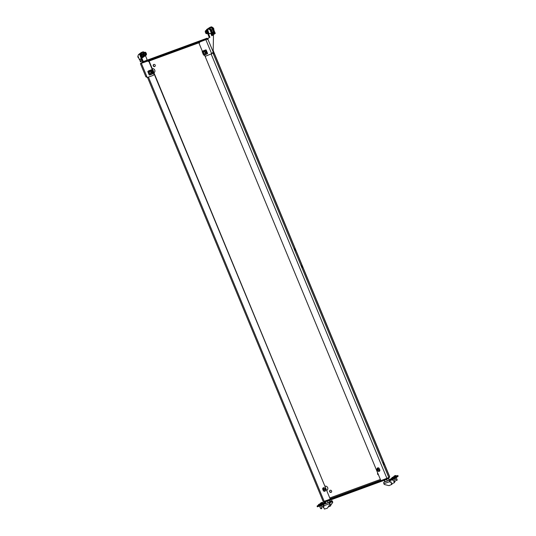 <?xml version="1.0" encoding="UTF-8"?>
<svg xmlns="http://www.w3.org/2000/svg" width="536" height="536" viewBox="0 0 536 536"><rect width="100%" height="100%" fill="white"/><g stroke="black" fill="none" stroke-linecap="round" stroke-linejoin="round"><path stroke-width="0.8" d="M213.167 51.644A1.132 0.436 -110.1 0 1 213.757 52.434A1.132 0.436 -110.1 0 1 213.784 53.768A1.132 0.436 -110.1 0 1 213.033 52.964A1.132 0.436 -110.1 0 1 212.893 52.515M213.295 53.446A1.132 0.436 69.9 0 0 213.1 52.675A1.132 0.436 69.9 0 0 212.96 52.394M295.323 249.361A1.132 0.436 -110.1 0 1 295.356 250.687A1.132 0.436 -110.1 0 1 294.606 249.883A1.132 0.436 -110.1 0 1 294.572 248.557A1.132 0.436 -110.1 0 1 295.323 249.361M294.867 250.366A1.132 0.436 69.9 0 0 294.666 249.595A1.132 0.436 69.9 0 0 294.405 249.113M377.806 473.228A1.132 1.045 -126.1 0 0 378.342 474.521M378.476 474.849A1.132 1.045 53.9 0 1 377.733 473.053M204.518 39.208L202.789 40.059L204.518 39.208M199.586 41.011L197.864 41.868L199.586 41.011M378.161 467.807A2.271 2.09 -126.1 0 0 379.883 470.394M377.947 467.821A2.271 2.09 -126.1 0 0 379.843 470.615M331.409 492.162A1.132 1.045 53.9 0 1 330.082 490.346M329.64 491.7A1.132 1.045 -126.1 0 0 331.295 492.256A1.132 1.045 -126.1 0 0 331.61 490.976A1.132 1.045 -126.1 0 0 329.955 490.42A1.132 1.045 -126.1 0 0 329.64 491.7M144.479 61.513L146.201 60.662L144.479 61.513M149.41 59.71L151.132 58.859L149.41 59.71M325.546 490.293A2.271 2.09 53.9 0 1 323.831 487.706M325.191 486.165A2.271 2.09 53.9 0 1 326.893 490.279M325.513 490.514A2.271 2.09 53.9 0 1 323.617 487.713M153.691 64.494A1.132 1.045 -126.1 0 0 155.018 66.31M155.219 65.131A1.132 1.045 53.9 0 1 154.904 66.404A1.132 1.045 53.9 0 1 153.242 65.848A1.132 1.045 53.9 0 1 153.564 64.575A1.132 1.045 53.9 0 1 155.219 65.131M330.478 498.929L333.003 497.924L330.498 499.003M153.953 72.762A2.271 2.09 -126.1 0 0 152.244 68.642M301.654 266.908A1.132 0.436 69.9 0 0 302.405 267.712A1.132 0.436 69.9 0 0 302.378 266.385A1.132 0.436 69.9 0 0 301.627 265.581A1.132 0.436 69.9 0 0 301.654 266.908M301.46 266.137A1.132 0.436 -110.1 0 1 301.721 266.62A1.132 0.436 -110.1 0 1 301.915 267.39M380.761 480.363L379.729 480.939L380.862 480.618M383.22 463.828A1.132 0.436 69.9 0 0 383.97 464.632A1.132 0.436 69.9 0 0 383.943 463.305A1.132 0.436 69.9 0 0 383.193 462.501A1.132 0.436 69.9 0 0 383.22 463.828M383.026 463.064A1.132 0.436 -110.1 0 1 383.287 463.546A1.132 0.436 -110.1 0 1 383.481 464.317M199.64 42.331L199.486 42.726M204.899 55.811L380.875 480.645L388.828 477.543L389.679 476.658L213.187 50.565M379.79 469.791A1.26 1.159 53.9 0 1 379.434 471.211A1.26 1.159 53.9 0 1 377.599 470.595L377.116 469.435A1.26 1.159 53.9 0 1 377.465 468.015A1.26 1.159 53.9 0 1 379.307 468.632L379.79 469.791M148.07 61.117L199.359 42.431M379.548 471.117A1.26 1.159 53.9 0 1 377.84 470.42L377.357 469.261A1.26 1.159 53.9 0 1 377.592 467.935M325.453 489.69L324.97 488.531A1.26 1.159 -126.1 0 0 323.134 487.914A1.26 1.159 -126.1 0 0 322.779 489.335L323.262 490.494A1.26 1.159 -126.1 0 0 325.104 491.11A1.26 1.159 -126.1 0 0 325.453 489.69M147.521 77.432L323.235 501.636L330.263 499.177L154.1 73.881M149.001 61.566L148.753 60.963L148.177 61.171M323.262 487.834A1.26 1.159 -126.1 0 0 323.02 489.154L323.503 490.319A1.26 1.159 -126.1 0 0 325.218 491.016M330.263 499.177L148.995 60.789L148.077 61.124M207.559 39.543L207.09 38.217L207.385 38.914L206.909 39.255M204.853 40.059L204.658 39.597L142.811 62.243L142.047 62.431L143.159 61.62L207.11 38.197L206.152 38.9L206.4 39.49M204.658 39.597L206.152 38.9M389.015 477.409L389.25 477.978L389.082 477.355M389.25 477.978L386.818 479.365L324.97 502.011L324.206 502.199L323.918 501.502L324.682 501.314L324.97 502.011M386.818 479.365L386.53 478.668L324.682 501.314M386.53 478.668L388.017 477.978L388.312 478.668M213.871 29.4A0.891 0.342 -110.1 0 1 213.844 29.52A0.891 0.342 -110.1 0 1 213.315 29.339A0.891 0.342 -110.1 0 1 212.993 28.214A0.891 0.342 -110.1 0 1 213.281 27.993A0.891 0.342 -110.1 0 1 213.871 29.4M213.817 29.581A1.012 0.382 -110.1 0 1 213.797 29.654A1.012 0.382 -110.1 0 1 213.676 29.788A1.012 0.382 -110.1 0 1 213.1 29.272A1.012 0.382 -110.1 0 1 212.832 28.174A1.012 0.382 -110.1 0 1 212.98 27.892A1.012 0.382 -110.1 0 1 213.16 27.926A1.012 0.382 -110.1 0 1 213.228 27.966M207.539 33.333A1.541 0.59 -110.1 0 1 206.554 32.234A1.541 0.59 -110.1 0 1 206.487 30.445M207.573 33.366A2.017 0.77 -110.1 0 1 206.836 32.187A2.017 0.77 -110.1 0 1 206.561 30.076M143.521 53.721A1.541 0.59 -110.1 0 1 143.715 52.696L143.95 52.608M145.008 55.503L144.774 55.59A1.541 0.59 -110.1 0 1 144.439 55.503M142.924 53.607A2.017 0.77 -110.1 0 1 143.199 52.374L143.548 52.247A2.017 0.77 -110.1 0 1 144.097 52.448M143.3 53.6A2.017 0.77 -110.1 0 1 143.548 52.247M145.229 55.53A2.017 0.77 -110.1 0 1 144.934 56.039L144.586 56.166A2.017 0.77 -110.1 0 1 144.445 56.179M144.934 56.039A2.017 0.77 -110.1 0 1 144.472 55.912M142.998 56.97L142.764 57.051A1.541 0.59 -110.1 0 1 141.745 55.965A1.541 0.59 -110.1 0 1 141.705 54.163L141.94 54.076M143.219 56.99A2.017 0.77 -110.1 0 1 142.931 57.506L142.583 57.633A2.017 0.77 -110.1 0 1 141.243 56.206A2.017 0.77 -110.1 0 1 141.189 53.841L141.544 53.714A2.017 0.77 -110.1 0 1 142.094 53.915A1.642 0.623 69.9 0 0 141.873 54.357A1.642 0.623 69.9 0 0 142.301 56.146A1.642 0.623 69.9 0 0 143.239 56.99L144.07 56.682A1.642 0.623 -110.1 0 1 143.132 55.838A1.642 0.623 -110.1 0 1 142.703 54.049A1.642 0.623 -110.1 0 1 142.945 53.6L142.107 53.908M142.931 57.506A2.017 0.77 -110.1 0 1 141.591 56.079A2.017 0.77 -110.1 0 1 141.544 53.714M208.377 32.073A1.132 0.436 -110.1 0 1 208.129 31.611A1.132 0.436 -110.1 0 1 207.968 31.088M209.301 37.54L207.774 38.894L199.767 42.009L207.117 39.135L209.301 37.54L206.615 31.041L206.534 29.587L209.918 27.356L207.191 29.353L207.271 30.8L206.615 31.041M209.958 37.299L207.271 30.8M212.35 31.966L213.489 34.719L213.16 51.892L211.961 53.674M206.534 29.587L207.191 29.353M212.075 53.546L205.63 56.159L203.915 55.067M199.767 42.009L199.151 43.57L202.4 51.402M211.861 30.867A0.891 0.342 -110.1 0 1 211.834 30.988A0.891 0.342 -110.1 0 1 211.305 30.8A0.891 0.342 -110.1 0 1 210.99 29.674A0.891 0.342 -110.1 0 1 211.278 29.46A0.891 0.342 -110.1 0 1 211.861 30.867M211.807 31.041A1.012 0.382 -110.1 0 1 211.787 31.122A1.012 0.382 -110.1 0 1 211.673 31.256A1.012 0.382 -110.1 0 1 211.09 30.74A1.012 0.382 -110.1 0 1 210.829 29.634A1.012 0.382 -110.1 0 1 210.976 29.359A1.012 0.382 -110.1 0 1 211.157 29.393A1.012 0.382 -110.1 0 1 211.218 29.433M206.481 30.338L205.643 30.639A1.642 0.623 69.9 0 0 205.409 31.088A1.642 0.623 69.9 0 0 205.837 32.877A1.642 0.623 69.9 0 0 206.775 33.721L207.6 33.42A1.642 0.623 -110.1 0 1 206.662 32.562A1.642 0.623 -110.1 0 1 206.239 30.787A1.642 0.623 -110.1 0 1 206.481 30.338A1.642 0.623 -110.1 0 1 206.494 30.331M146.201 54.156L145.571 53.881L145.598 52.789L146.201 54.156M143.876 52.89A1.642 0.623 69.9 0 0 144.305 54.679A1.642 0.623 69.9 0 0 145.243 55.523L146.08 55.215A1.642 0.623 -110.1 0 1 145.135 54.377A1.642 0.623 -110.1 0 1 144.707 52.582A1.642 0.623 -110.1 0 1 144.948 52.139L144.117 52.441A1.642 0.623 69.9 0 0 143.876 52.89M144.191 55.617L143.568 55.349L143.594 54.257L144.191 55.617M137.973 56.126A1.012 0.382 69.9 0 0 137.926 56.206A1.012 0.382 69.9 0 0 137.899 56.34A0.891 0.342 69.9 0 0 137.853 56.454A0.891 0.342 69.9 0 0 138.442 57.861A0.891 0.342 69.9 0 0 138.496 57.888M137.906 56.28A0.891 0.342 69.9 0 0 137.879 56.334A1.012 0.382 69.9 0 0 138.563 57.935A1.012 0.382 69.9 0 0 138.737 57.962M145.933 76.909L140.425 63.623L147.514 61.144L149.33 61.727L147.755 60.97L141.631 63.208L142.114 62.591M140.425 63.623L142.08 62.377M143.306 61.56L140.667 55.195L140.586 53.741L139.93 53.982L142.656 51.985L143.32 51.744L143.862 52.28M142.697 61.928L140.01 55.436L140.667 55.195M139.93 53.982L140.01 55.436M145.383 55.469L146.891 59.107L146.864 60.26M140.586 53.741L143.32 51.744M145.899 76.521L147.253 77.532L153.376 75.295L154.227 73.553L153.376 75.295M149.088 61.901L153.993 73.734M149.33 61.727L154.227 73.553M394.248 477.449L395.146 476.96L394.168 477.248M391.803 478.139L390.664 478.976A1.26 1.159 -126.1 0 1 390.925 478.829L390.335 479.278L390.932 479.894L390.288 479.459A1.26 1.159 -126.1 0 1 390.355 479.325M391.829 479.566L390.476 480.558A1.26 1.159 53.9 0 0 390.845 480.075L390.912 479.901M384.734 481.663L383.85 482.313L390.114 479.861M383.85 482.313A1.26 0.482 -110.1 0 0 383.93 483.767L384.111 484.209A0.503 0.462 -126.1 0 0 384.473 484.524L388.881 485.603A0.503 0.462 -126.1 0 0 389.149 485.589L391.776 484.363L390.818 482.045L389.953 482.092L389.92 480.001A0.503 0.462 53.9 0 0 390.175 479.753M390.644 479.197L395.179 477.476L397.859 475.512L396.285 476.048M395.179 477.476L395.468 478.172L398.121 476.243L397.826 475.546M390.932 479.894L394.871 478.454L394.583 477.757M390.335 479.278L390.623 479.968L390.375 479.278M395.468 478.172L394.871 478.454M389.679 480.176A1.26 0.482 69.9 0 0 389.759 481.63L389.953 482.092M391.776 484.363L391.052 481.871M392.017 484.189L391.749 484.604M393.203 479.881L392.52 480.216L392.138 479.452M392.761 480.042L392.566 479.579A1.26 0.482 69.9 0 0 392.459 479.338M391.809 483.686L394.275 482.775L394.436 481.944M394.583 482.313L394.315 482.728M394.342 482.487L393.933 481.502L394.329 481.475M393.27 480.042L392.52 480.216M387.166 485.187L387.568 485.281M388.412 478.594L389.056 480.135L387.293 481.027L385.143 481.81L384.178 480.323M387.293 481.027L386.637 479.425M385.143 481.81L384.486 480.216M395.193 481.395L394.469 481.958L394.067 481.65M394.094 478.735L395.186 481.362L393.927 481.489L394.469 481.958M392.573 477.409L392.54 477.335A2.573 2.365 53.9 0 1 392.7 477.248L392.774 477.221A2.573 2.03 -105 0 1 392.922 477.174L393.102 477.1A2.573 2.365 53.9 0 1 393.283 477.067A2.573 2.03 75 0 0 393.156 477.114L393.076 477.214A2.573 2.365 -126.1 0 0 392.895 477.254L392.828 477.281A2.573 2.03 75 0 0 392.7 477.375L392.499 477.395A2.573 2.365 -126.1 0 0 392.339 477.482L392.318 477.476A2.573 2.03 -105 0 1 392.446 477.382L392.473 477.368M392.057 478.507L394.208 477.616M391.816 477.924L394.047 477.027A2.593 2.593 0 0 0 393.055 477.114L393.136 477.194M392.459 477.415L392.453 477.382A2.593 2.593 0 0 0 391.756 477.978M397.203 479.928L396.473 480.49L396.077 480.189M397.189 479.894L396.339 480.008M394.637 475.948L394.503 475.935A2.573 2.365 -126.1 0 0 394.342 476.015L394.322 476.015A2.573 2.03 -105 0 1 394.449 475.921L394.476 475.901A2.593 2.593 0 0 0 393.766 476.511L396.057 475.559A2.593 2.593 0 0 0 395.065 475.646L395.106 475.64A2.573 2.365 53.9 0 1 395.287 475.6L395.307 475.606A2.573 2.03 75 0 0 395.159 475.653L395.086 475.747A2.573 2.365 -126.1 0 0 394.905 475.787L394.831 475.814A2.573 2.03 75 0 0 394.704 475.908L394.637 475.948M394.114 477.127L396.218 476.149M396.473 480.49L395.93 480.022M394.576 475.941L394.55 475.868A2.573 2.365 53.9 0 1 394.71 475.78L394.777 475.754A2.573 2.03 -105 0 1 394.925 475.707L395.065 475.646M321.801 508.269L321.071 508.832L320.675 508.53M320.702 505.609L321.794 508.242L320.937 508.349M319.235 504.289L319.101 504.276A2.573 2.365 -126.1 0 0 318.94 504.363L318.92 504.356A2.573 2.03 -105 0 1 319.054 504.262L319.054 504.255A2.593 2.593 0 0 0 318.364 504.852L320.655 503.907A2.593 2.593 0 0 0 319.664 503.994L319.704 503.981A2.573 2.365 53.9 0 1 319.885 503.941L319.905 503.947A2.573 2.03 75 0 0 319.757 503.994L319.684 504.088A2.573 2.365 -126.1 0 0 319.503 504.128L319.429 504.162A2.573 2.03 75 0 0 319.302 504.255L319.235 504.289M318.665 505.381L320.816 504.49M321.071 508.832L320.528 508.369M319.175 504.282L319.148 504.209A2.573 2.365 53.9 0 1 319.309 504.128L319.376 504.095A2.573 2.03 -105 0 1 319.523 504.048L319.664 503.994M321.185 502.815L321.151 502.748A2.573 2.365 53.9 0 1 321.312 502.661L321.386 502.627A2.573 2.03 -105 0 1 321.533 502.58L321.714 502.513A2.573 2.365 53.9 0 1 321.895 502.473A2.573 2.03 75 0 0 321.768 502.527L321.687 502.621A2.573 2.365 -126.1 0 0 321.506 502.661L321.439 502.694A2.573 2.03 75 0 0 321.312 502.788L321.111 502.808A2.573 2.365 -126.1 0 0 320.95 502.895L320.93 502.889A2.573 2.03 -105 0 1 321.057 502.795L321.084 502.775M320.716 504.001L322.826 503.023M320.428 503.338L322.665 502.44A2.593 2.593 0 0 0 321.667 502.527L321.747 502.607M320.555 503.894L320.361 503.418A2.593 2.593 0 0 1 321.071 502.781L321.071 502.828M323.63 506.5L322.94 506.882M323.577 507.13L323.081 507.364L322.538 506.902M323.081 507.364L322.685 507.063M328.3 506.976L330.638 505.924L330.029 504.456M329.325 500.416L329.901 501.797L325.995 503.478L325.024 501.991M328.139 502.688L327.483 501.086M325.995 503.478L325.332 501.877M320.769 504.128L321.754 503.84L320.85 504.329M323.121 504.617L323.382 503.954A1.26 1.159 53.9 0 0 322.464 503.9L322.752 504.597A0.503 0.462 53.9 0 1 323.121 504.617L323.382 503.954L325.205 502.989A0.503 0.462 53.9 0 0 325.459 503.036M331.643 500.698A1.26 0.482 -110.1 0 1 331.69 500.671L329.734 501.388L331.643 500.698L329.64 502.165L323.804 504.302L325.479 503.076M331.69 500.671A1.26 0.482 -110.1 0 1 332.528 501.562L332.467 502.185L331.952 501.381L329.928 502.862L329.901 504.061A0.503 0.462 53.9 0 1 329.861 504.523L327.389 508.121A0.503 0.462 53.9 0 1 327.181 508.282L324.367 509.046L323.409 506.728L324.079 506.219L323.885 505.75A1.26 0.482 69.9 0 1 323.804 504.302M325.205 502.989L323.684 504.101A0.503 0.462 -126.1 0 0 324.046 504.121M324.91 502.842A1.26 1.159 -126.1 0 0 323.992 502.788L324.555 502.379L324.716 502.768M323.992 502.788L321.305 504.59L317.057 506.105L318.438 505.086M321.305 504.59L321.593 505.287L317.654 506.728L317.366 506.031M317.104 506.111L317.654 506.728M322.752 504.597L322.196 505.006L321.908 504.309M321.593 505.287L322.196 505.006M322.886 502.929L324.555 502.379M329.901 504.061L329.714 503.619A1.26 0.482 -110.1 0 1 329.64 502.165M329.861 504.523L327.389 508.121M330.102 504.349A0.503 0.462 -126.1 0 0 330.143 503.887M332.467 502.185A0.503 0.462 53.9 0 1 332.427 502.647L332.668 502.473A0.503 0.462 -126.1 0 0 332.709 502.004M332.668 502.473L330.511 505.622M332.427 502.647L330.464 505.508M213.75 29.735L214.407 31.323L213.462 32.013L211.928 28.127L210.474 27.477L211.888 28.153L212.799 27.49L212.986 27.892L212.49 28.073A1.012 0.382 69.9 0 0 212.517 29.259A1.012 0.382 69.9 0 0 213.187 29.969L213.676 29.788M212.102 32.059L212.725 31.825L213.79 34.27L214.313 34.076L213.616 32.381L214.561 31.691L214.166 31.497M213.542 30.117A1.233 0.469 -110.1 0 1 213.368 30.431A1.233 0.469 -110.1 0 1 213.16 30.398L213.321 31.43L214.112 30.854L213.542 30.117M212.846 27.544L211.365 26.8L209.569 27.798L211.365 26.8L212.759 27.517L210.923 26.981M213.462 32.013L213.114 32.14L213.616 32.381M210.501 27.122L209.563 27.805L209.797 28.475M214.561 31.691L215.264 33.386L214.313 34.076M215.016 33.145L214.5 31.892L213.777 32.415L214.293 33.668L215.016 33.145L214.34 32.006M214.273 33.621L214.842 33.205M211.579 27.959L212.678 27.55M211.298 27.818L210.97 27.028L210.3 27.51M211.881 28.14L210.099 27.584M213.221 31.175L214.112 30.854M211.747 31.202L212.403 32.79L211.452 33.48L209.918 29.594L208.47 28.944L209.878 29.621L210.795 28.957L210.983 29.359L210.487 29.54A1.012 0.382 69.9 0 0 210.514 30.726A1.012 0.382 69.9 0 0 211.177 31.436L211.673 31.256M209.891 29.701L208.377 28.971L207.566 29.266L208.511 28.576L207.553 29.272L208.672 32.79L209.429 33.768L210.722 33.292L211.78 35.738L212.31 35.544L211.606 33.848L212.558 33.158L212.155 32.964M211.539 31.584A1.233 0.469 -110.1 0 1 211.358 31.892A1.233 0.469 -110.1 0 1 211.15 31.865L211.318 32.89L212.102 32.321L211.539 31.584M210.836 29.011L209.388 28.274L208.511 28.576M211.452 33.48L211.104 33.607L211.606 33.848M208.377 28.971L209.362 28.267L210.749 28.984L208.913 28.448M212.558 33.158L213.254 34.853L212.31 35.544M213.006 34.605L212.49 33.359L211.767 33.882L212.29 35.135L213.006 34.605L212.336 33.467M212.269 35.088L212.832 34.672M209.576 29.42L210.675 29.018M209.288 29.286L208.96 28.488L208.296 28.978M209.878 29.601L208.089 29.051M211.211 32.642L212.102 32.321M142.295 52.093L141.343 52.615M141.35 52.783L140.345 53.573M140.285 53.56L139.34 54.25L140.553 53.051L139.427 53.875M141.424 52.414L140.492 53.098M141.223 58.732L139.909 59.221L140.908 61.633L141.859 60.943L140.981 58.833M139.34 54.25L138.529 54.545L137.94 56.046L139.507 59.824L139.856 59.697L140.358 61.888L140.908 61.633M137.94 56.046L138.549 54.518L137.94 56.046M141.859 60.943L140.908 61.68M140.928 57.647L141.229 58.685M139.4 54.283L139.996 55.215M139.28 54.129L138.482 54.565M205.275 53.667A1.132 1.045 53.9 0 1 204.571 53.834M203.513 52.783A1.132 1.045 53.9 0 1 205.569 52.407A1.132 1.045 53.9 0 1 204.243 53.781M206.836 53.814L205.489 50.565L205.951 50.31L207.291 53.56L206.662 53.875L207.358 53.701M205.529 50.538L205.73 49.935L202.923 50.96L202.508 51.657L205.489 50.565M203.566 52.461A1.132 1.045 53.9 0 1 203.935 51.838M202.374 51.691L203.68 54.967L206.829 54.056L204.022 55.081M202.923 50.96L205.73 49.935M205.784 50.042L206.125 49.922L207.613 53.513L206.755 54.029M203.68 54.967L202.333 51.724M203.834 52.066A1.039 0.958 53.9 0 1 205.529 52.407A1.039 0.958 53.9 0 1 205.027 53.694M206.125 49.922L205.65 50.498M203.948 55.054L203.606 54.994M202.648 51.222L202.179 51.563M203.787 53.386A0.891 0.817 53.9 0 1 203.888 52.173A0.891 0.817 53.9 0 1 205.08 52.374A0.891 0.817 53.9 0 1 204.98 53.58A0.891 0.817 53.9 0 1 203.787 53.386M203.74 53.426A1.012 0.925 53.9 0 1 203.874 52.039A1.012 0.925 53.9 0 1 205.201 52.28A1.012 0.925 53.9 0 1 205.067 53.667A1.012 0.925 53.9 0 1 203.74 53.426M150.938 73.566A1.132 1.045 53.9 0 1 150.234 73.727M149.175 72.682A1.132 1.045 53.9 0 1 151.239 72.3A1.132 1.045 53.9 0 1 149.913 73.68M152.499 73.707L151.152 70.464L151.614 70.209L152.961 73.452L152.325 73.774L153.021 73.6M151.192 70.43L151.393 69.827L148.593 70.853L148.177 71.556L151.152 70.464M149.229 72.353A1.132 1.045 53.9 0 1 149.598 71.73M148.043 71.59L149.343 74.866L152.485 73.955L149.685 74.98M151.454 69.941L151.789 69.814L153.276 73.412L152.418 73.921M149.343 74.866L147.869 71.657M149.504 71.958A1.039 0.958 53.9 0 1 151.192 72.306A1.039 0.958 53.9 0 1 150.69 73.586M151.789 69.814L151.32 70.397M149.618 74.953L149.269 74.893M148.311 71.121L147.849 71.456M153.417 71.462A2.017 1.856 -126.1 0 0 153.108 70.719M149.256 72.809A0.891 0.817 53.9 0 1 149.993 71.904A0.891 0.817 53.9 0 1 150.938 72.735A0.891 0.817 53.9 0 1 150.201 73.64A0.891 0.817 53.9 0 1 149.256 72.809M149.189 72.789A1.012 0.925 53.9 0 1 150.495 71.871A1.012 0.925 53.9 0 1 150.73 73.559A1.012 0.925 53.9 0 1 149.189 72.789M211.191 54.123L386.945 478.42M324.193 501.395L148.445 77.097M212.819 52.622L388.828 477.543M213.181 50.866L389.665 476.933M380.379 479.452L330.042 497.884M149.095 61.037L199.432 42.605M143.058 61.667L207.09 38.217M142.811 62.243L143.005 62.705M330.397 498.735L380.734 480.296M207.774 38.894L213.16 51.892M205.891 39.765L211.754 53.915M206.313 33.547A1.34 0.509 -110.1 0 1 205.59 32.736A1.34 0.509 -110.1 0 1 205.288 31.39M145.122 52.689A1.34 0.509 69.9 0 0 145.678 54.484A1.34 0.509 69.9 0 0 146.435 54.471A1.34 0.509 69.9 0 0 145.879 52.675A1.34 0.509 69.9 0 0 145.122 52.689M146.067 53.479L145.484 53.694M145.537 53.855L146.047 53.667M146.067 53.781L145.665 53.928M145.437 53.258L145.792 53.131M145.504 53.453L145.98 53.278M145.852 53.211L145.477 53.352M143.112 54.156A1.34 0.509 69.9 0 0 143.668 55.952A1.34 0.509 69.9 0 0 144.425 55.938A1.34 0.509 69.9 0 0 143.869 54.143A1.34 0.509 69.9 0 0 143.112 54.156M144.057 54.947L143.481 55.161M143.534 55.315L144.037 55.134M144.063 55.248L143.661 55.396M143.829 55.67L144.171 55.503M143.427 54.726L143.782 54.598M143.501 54.92L143.976 54.746M143.849 54.679L143.467 54.819M141.39 63.389L147.253 77.532M391.247 479.78L390.644 479.975M390.463 479.157L388.888 479.733L390.476 479.144M390.925 478.829L391.816 478.179M383.93 483.767L389.759 481.63M390.811 480.31L392.325 479.753M395.119 481.228L395.173 481.616M394.53 481.529L394.583 481.918M397.122 479.76L397.176 480.149M396.533 480.062L396.586 480.45M321.721 508.101L321.774 508.49M321.131 508.403L321.185 508.791M323.141 506.935L323.195 507.324M329.714 503.619L323.885 505.75M332.286 501.743L330.625 502.346M211.894 28.234L210.38 27.503M205.295 50.344L202.487 51.369M206.662 53.875L203.854 54.907M207.13 53.674L205.791 50.424M150.958 70.236L148.157 71.268M152.325 73.774L149.524 74.799M152.8 73.573L151.454 70.323M153.544 71.77A1.642 1.508 -126.1 0 0 152.854 70.116M207.338 39.162L207.265 38.626M142.047 62.431L142.268 62.973M206.775 33.721C205.904 33.748 205.395 32.924 205.255 31.256L205.643 30.639M146.08 55.215L146.469 54.598C146.522 53.352 146.013 52.535 144.948 52.139M144.07 56.682L144.465 56.066C144.519 54.819 144.01 53.995 142.945 53.6M398.148 476.209L397.859 475.512M394.322 477.623L394.081 477.04M393.813 481.348L392.908 479.171M391.99 478.588L391.749 478.005M396.325 476.156L396.084 475.573M397.196 479.901L396.245 477.61M395.823 479.888L395.179 478.326M393.953 477.02L393.752 476.544M320.923 504.497L320.682 503.92M320.421 508.228L319.516 506.044M318.592 505.461L318.351 504.885M322.933 503.029L322.692 502.453M323.617 506.339L322.886 504.57M322.424 506.761L321.788 505.214M317.346 506.801L317.057 506.105M324.762 502.781L324.582 502.346M212.966 30.572L213.368 30.431M212.805 27.49L211.378 26.8M210.963 32.039L211.358 31.892M210.802 28.957L209.375 28.267M141.759 52.314L140.553 53.051M141.846 60.997L140.894 61.694M139.755 53.774L138.549 54.518M203.526 55.007L202.179 51.758M203.874 52.039L204.216 51.784M205.067 53.667L205.409 53.412M148.606 70.846L151.407 69.821M149.196 74.906L147.849 71.657M152.84 70.075L153.551 71.791M149.537 71.931L149.886 71.683M150.73 73.559L151.072 73.311"/></g></svg>
